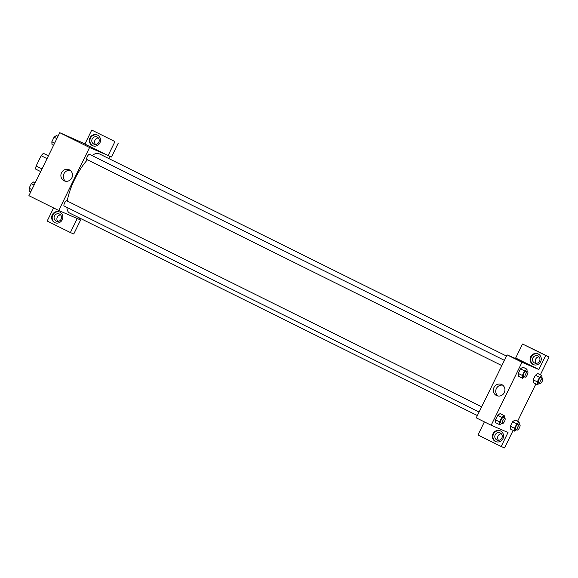 <?xml version="1.0" encoding="UTF-8"?>
<svg xmlns="http://www.w3.org/2000/svg" width="578" height="578" viewBox="0 0 578 578"><rect width="100%" height="100%" fill="white"/><g stroke="black" fill="none" stroke-linecap="round" stroke-linejoin="round"><path stroke-width="0.87" d="M42.013 168.906L36.147 165.994L41.175 155.728A10.469 3.28 116.4 0 1 43.393 153.365L48.494 155.677M36.147 165.994A10.469 3.28 116.4 0 0 35.684 169.108L40.691 171.601M47.042 158.647L41.175 155.728M48.407 155.858L43.393 153.365M53.602 207.936L47.186 221.027L70.386 232.544L77.242 218.549L58.725 210.486L28.9 195.675L59.751 132.694L84.988 143.871M93.116 148.647L96.295 150.157L93.116 148.647M84.894 144.059L108.093 155.576L114.95 141.581L91.75 130.064L84.894 144.059M58.725 210.486L89.576 147.506L59.751 132.694M89.576 147.506L106.431 154.752M96.295 150.157L91.483 147.802M89.98 137.882A5.845 5.549 113.3 0 1 97.256 134.977A5.845 5.549 113.3 0 1 100.052 142.542A5.845 5.549 113.3 0 1 92.646 145.721A5.845 5.549 113.3 0 1 89.98 137.882M97.538 135.108A5.845 5.549 -66.7 0 0 92.928 145.837M97.227 137.094A3.894 3.699 113.3 0 1 98.874 142.145A3.894 3.699 113.3 0 1 93.802 144.088A3.894 3.699 113.3 0 1 92.155 139.038A3.894 3.699 113.3 0 1 97.227 137.094M95.514 144.457A3.894 3.699 113.3 0 1 98.318 137.94M91.75 130.064L114.95 141.581M108.093 155.576L111.467 157.028L118.317 143.033M69.36 169.845A6.069 5.758 113.3 0 1 71.918 177.713A6.069 5.758 113.3 0 1 64.295 180.863A6.069 5.758 113.3 0 1 61.398 173.017A6.069 5.758 113.3 0 1 69.36 169.845M70.227 170.38A6.069 5.758 -66.7 0 0 65.56 181.239M52.273 214.85A5.845 5.549 113.3 0 1 59.548 211.953A5.845 5.549 113.3 0 1 62.345 219.51A5.845 5.549 113.3 0 1 54.939 222.689A5.845 5.549 113.3 0 1 52.273 214.85M59.83 212.075A5.845 5.549 -66.7 0 0 55.221 222.805M59.52 214.062A3.894 3.699 113.3 0 1 61.167 219.113A3.894 3.699 113.3 0 1 56.095 221.056A3.894 3.699 113.3 0 1 54.448 216.006A3.894 3.699 113.3 0 1 59.52 214.062M57.814 221.425A3.894 3.699 113.3 0 1 60.611 214.908M70.386 232.544L73.76 233.996L80.617 220.001L75.581 217.725M77.242 218.549L80.617 220.001M109.762 156.291L108.686 158.495M79.547 217.978L78.955 219.178M504.413 360.361L89.482 154.29A2.919 0.918 116.4 0 0 87.365 156.501A2.919 0.918 116.4 0 0 86.881 159.521A2.919 0.918 116.4 0 0 86.895 159.528L501.841 365.607M481.647 406.818L66.723 200.747A2.919 0.918 116.4 0 0 64.599 202.957A2.919 0.918 116.4 0 0 64.122 205.985A2.919 0.918 116.4 0 0 64.136 205.992L479.075 412.071M506.509 356.07L98.997 153.683A33.119 10.382 116.4 0 0 92.061 155.569M87.444 159.803A33.119 10.382 116.4 0 0 67.279 201.028M66.889 207.358A33.119 10.382 116.4 0 0 69.533 213.007L477.37 415.553M484.378 421.882L477.97 434.967L501.162 446.491L508.019 432.496L491.163 425.249L476.25 417.843L507.101 354.87L523.957 362.117L515.677 357.999L522.534 344.004L545.726 355.528L538.869 369.523L523.957 362.117M539.043 356.814A3.894 3.699 -66.7 0 0 536.24 363.338M501.336 433.789A3.894 3.699 -66.7 0 0 498.532 440.306M522.534 344.004L549.1 356.973L540.358 374.826M501.162 446.491L504.536 447.936L513.141 430.372M517.592 421.283L535.9 383.915M534.52 362.97A3.894 3.699 113.3 0 1 532.88 357.919A3.894 3.699 113.3 0 1 537.952 355.976A3.894 3.699 113.3 0 1 539.592 361.026A3.894 3.699 113.3 0 1 534.52 362.97M538.255 353.989A5.845 5.549 -66.7 0 0 533.653 364.711M530.705 356.763A5.845 5.549 113.3 0 1 537.981 353.859A5.845 5.549 113.3 0 1 540.77 361.423A5.845 5.549 113.3 0 1 533.364 364.602A5.845 5.549 113.3 0 1 530.705 356.763M496.813 439.937A3.894 3.699 113.3 0 1 495.173 434.887A3.894 3.699 113.3 0 1 500.064 432.864A3.894 3.699 113.3 0 1 501.928 437.9A3.894 3.699 113.3 0 1 496.813 439.937M500.548 430.957A5.845 5.549 -66.7 0 0 495.946 441.686M492.998 433.731A5.845 5.549 113.3 0 1 500.273 430.834A5.845 5.549 113.3 0 1 503.062 438.391A5.845 5.549 113.3 0 1 495.657 441.57A5.845 5.549 113.3 0 1 492.998 433.731M545.726 355.528L549.1 356.973M539.411 383.272L537.461 384.688L533.321 382.636L533.169 379.818L535.394 375.274L537.771 373.533L541.918 375.599L542.048 378.048M524.484 376.856L522.534 378.272L518.394 376.22L518.242 373.402L520.467 368.858L522.844 367.124L526.984 369.183L527.122 371.64M501.726 423.32L499.775 424.736L495.628 422.684M495.635 422.677L495.483 419.859L497.709 415.315L500.086 413.581L504.226 415.647L504.356 418.096M516.653 429.729L514.702 431.152L510.555 429.1L510.41 426.275L512.635 421.73L515.012 419.996L519.152 422.063L519.282 424.512M491.163 425.249L522.013 362.276L538.869 369.523M501.798 384.616A6.069 5.758 113.3 0 1 504.356 392.476A6.069 5.758 113.3 0 1 496.733 395.634A6.069 5.758 113.3 0 1 493.836 387.787A6.069 5.758 113.3 0 1 501.798 384.616M522.013 362.276L507.101 354.87M502.665 385.15A6.069 5.758 -66.7 0 0 497.998 396.002M522.245 361.763L525.424 363.273L522.245 361.763M525.416 363.273L520.612 360.918M499.775 424.736L499.623 421.918L501.849 417.374L504.226 415.647M504.955 418.393A2.919 0.918 116.4 0 0 502.838 420.603A2.919 0.918 116.4 0 0 502.354 423.631A2.919 0.918 116.4 0 0 504.486 421.398A2.919 0.918 116.4 0 0 504.955 418.393L503.301 417.576A2.919 0.918 116.4 0 0 501.177 419.78A2.919 0.918 116.4 0 0 500.7 422.807A2.919 0.918 116.4 0 0 500.714 422.814M499.623 421.918L495.483 419.859L497.709 415.315L500.086 413.588M501.849 417.374L497.709 415.315M502.354 423.631A2.919 0.918 116.4 0 0 502.369 423.638L500.7 422.807M522.534 378.272L522.382 375.462L524.607 370.917L526.984 369.183M527.721 371.936A2.919 0.918 116.4 0 0 525.597 374.147A2.919 0.918 116.4 0 0 525.12 377.167A2.919 0.918 116.4 0 0 525.135 377.174A2.919 0.918 116.4 0 0 527.252 374.934A2.919 0.918 116.4 0 0 527.721 371.936L526.059 371.112A2.919 0.918 116.4 0 0 523.943 373.323A2.919 0.918 116.4 0 0 523.458 376.35A2.919 0.918 116.4 0 0 523.473 376.35M522.382 375.462L518.242 373.402L520.467 368.858L522.844 367.124M524.607 370.917L520.467 368.858M514.702 431.152L514.55 428.334L516.775 423.79L519.152 422.063M519.882 424.808A2.919 0.918 116.4 0 0 517.765 427.019A2.919 0.918 116.4 0 0 517.288 430.046A2.919 0.918 116.4 0 0 517.296 430.054A2.919 0.918 116.4 0 0 519.42 427.814A2.919 0.918 116.4 0 0 519.882 424.808L518.228 423.985A2.919 0.918 116.4 0 0 516.111 426.196A2.919 0.918 116.4 0 0 515.627 429.223A2.919 0.918 116.4 0 0 515.641 429.23M514.55 428.334L510.41 426.275L512.635 421.73L515.012 420.004M516.775 423.79L512.635 421.73M537.461 384.688L537.309 381.87L539.534 377.326L541.918 375.599M542.648 378.352A2.919 0.918 116.4 0 0 540.524 380.555A2.919 0.918 116.4 0 0 540.047 383.582A2.919 0.918 116.4 0 0 540.062 383.59A2.919 0.918 116.4 0 0 542.178 381.35A2.919 0.918 116.4 0 0 542.648 378.352L540.986 377.528A2.919 0.918 116.4 0 0 538.869 379.739A2.919 0.918 116.4 0 0 538.385 382.759A2.919 0.918 116.4 0 0 538.4 382.766M537.309 381.87L533.169 379.818L535.394 375.274L537.771 373.54M539.534 377.326L535.394 375.274M30.786 191.817L29.232 191.043L29.081 188.226L31.306 183.681L33.683 181.954L35.244 182.727M31.869 189.613L29.081 188.226M34.095 185.068L31.306 183.681M53.552 145.353L51.991 144.579L51.839 141.769L54.065 137.224L56.442 135.49L58.002 136.263M54.628 143.149L51.839 141.769M56.854 138.604L54.065 137.224M525.12 377.167L523.458 376.35M517.288 430.046L515.627 429.223M540.047 383.582L538.385 382.759"/></g></svg>
